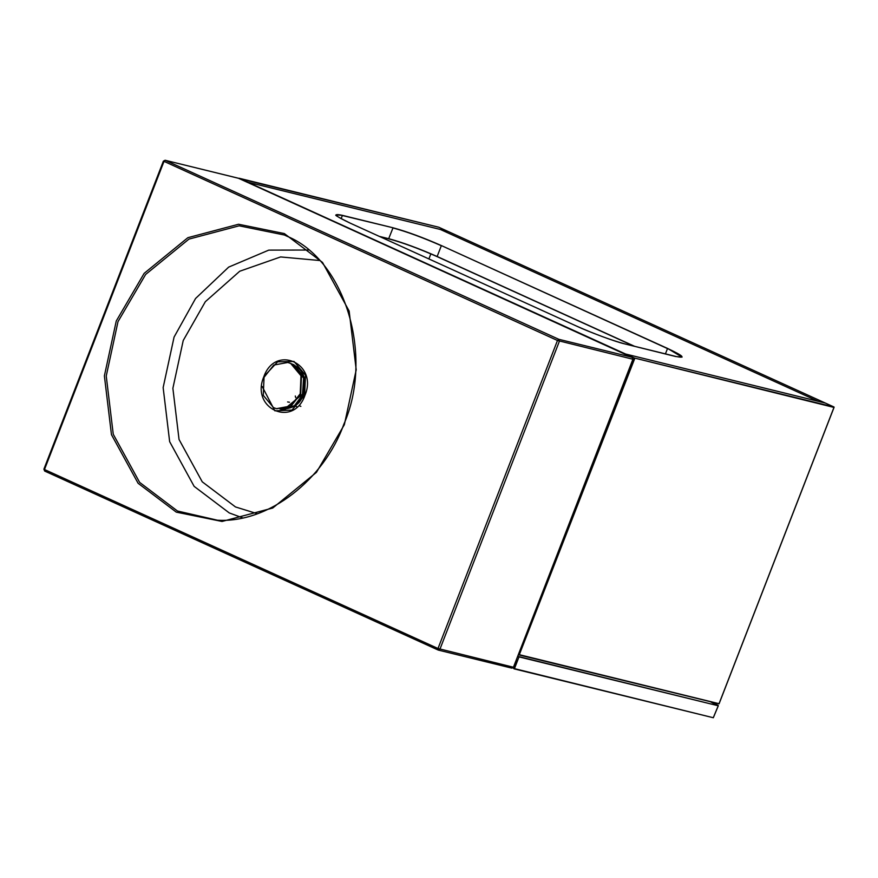 <?xml version="1.0" encoding="UTF-8"?>
<svg xmlns="http://www.w3.org/2000/svg" width="878" height="878" viewBox="0 0 878 878"><rect width="100%" height="100%" fill="white"/><g stroke="black" fill="none" stroke-linecap="round" stroke-linejoin="round"><path stroke-width="1.32" d="M238.948 178.53L438.802 227.248L834.012 407.008L634.377 358.015L833.957 407.425L719.049 703.695L519.249 654.845L634.377 358.015L625.696 354.053L825.254 403.024L818.022 401.246L440.328 229.454L247.925 182.251L625.608 354.032L818.022 401.246L440.328 229.454L447.56 231.232L248.002 182.262L239.079 178.475M430.857 253.874L428.892 258.944M719.049 703.695L518.404 654.461M634.728 358.542L519.249 654.845M713.276 717.732L514.453 668.63L519.008 656.887L718.248 705.769L713.276 717.732L514.036 668.849L519.008 656.887L517.833 655.943M718.248 705.769L517.68 656.327M632.961 357.379L239.365 178.607L632.808 357.774M511.775 668.114L438.276 650.082L438.001 648.502L44.482 469.51L163.956 161.497L165.294 160.312L558.814 339.303L559.407 341.202L439.933 649.215L438.276 650.082L511.775 668.114L513.443 667.247L632.917 359.234L632.325 357.335L238.432 178.256M438.276 650.082L44.668 471.058L438.276 650.082M44.756 471.091L44.152 469.192M632.917 359.234L557.475 340.488L163.626 161.179M319.46 260.492L280.609 256.936L239.727 271.236L205.342 301.692L183.228 340.499L172.878 388.317L179.046 439.494L202.236 481.813L235.48 506.946L257.331 513.718M287.611 401.959L289.477 402.234M299.113 405.625L300.858 406.393M295.304 396L295.623 397.493M300.221 393.805L300.989 375.762L290.706 363.47L287.797 362.46L273.76 365.072L264.037 377.342L263.279 395.374L273.563 407.666L276.46 408.676L290.497 406.064L300.221 393.805M276.702 408.731L290.98 406.185L300.704 393.915L301.472 375.883L291.189 363.591L288.039 362.526M437.145 256.497C418.817 248.43 402.706 242.504 388.789 238.706L388.625 238.794C402.596 242.602 418.773 248.551 437.178 256.65L633.938 346.151L437.167 256.65C418.861 248.573 402.684 242.624 388.647 238.805L392.971 227.94C406.887 231.726 422.998 237.653 441.327 245.719L437.145 256.497L634.64 346.327M341.125 218.688L342.365 215.516L392.916 227.753C406.876 231.551 423.064 237.51 441.458 245.61L667.62 348.467C683.457 355.941 686.201 358.597 675.84 356.435L625.224 344.011C611.264 340.214 595.075 334.255 576.681 326.155L350.52 223.286C334.683 215.823 331.95 213.167 342.299 215.329L392.916 227.753M388.789 238.706L379.296 236.38M379.911 236.654L388.625 238.794L379.922 236.665M665.436 353.878L667.489 348.588L441.458 245.61M342.299 215.329L335.967 214.934C338.337 215.801 328.361 212.377 350.531 223.297L576.681 326.155C587.261 331.215 615.95 342.08 625.213 344.011L675.676 356.523L682.063 357.105L667.62 348.467M512.906 667.971L513.97 668.454M513.992 668.827L713.32 717.743L718.303 705.78L710.906 702.027L718.094 705.297M238.618 178.289L165.108 160.257L238.805 178.355M513.443 667.247L438.001 648.502L557.475 340.488L558.814 339.303L632.325 357.335M344.341 424.722L316.442 472.353L272.74 508.022L222.046 521.455L176.28 512.137L138.098 483.273L111.462 434.665L104.383 375.894L116.269 320.986L144.157 273.354L187.87 237.686L238.564 224.252L284.329 233.57L322.511 262.434L349.137 311.042L356.216 369.803L344.341 424.722M118.003 321.633L145.638 274.452L188.935 239.112L239.156 225.811L284.494 235.03L287.15 236.292C345.372 260.195 373.973 356.259 343.781 424.392C324.201 479.3 268.92 523.288 217.492 520.226L177.455 511.007L139.635 482.395L113.251 434.259L106.238 376.036L118.003 321.633M308.408 250.032L268.767 250.12L228.675 267.11L195.574 298.476L174.074 337.075L163.143 387.593L169.652 441.667L194.148 486.379L229.279 512.939L242.69 517.877M304.885 395.451C318.549 363.624 275.231 343.924 263.817 376.772C250.142 408.599 293.471 428.31 304.885 395.451M264.805 375.554L277.613 361.835L294.009 361.451L305.489 375.18L304.644 395.33L291.957 410.081L274.858 410.816L262.138 386.43M295.238 366.181L303.59 378.253L302.493 394.189L284.779 408.83M281.717 409.247L294.459 405.702L302.976 394.387L303.722 376.783L292.725 364.392M281.026 409.269L294.262 406.13L303.25 394.463L303.997 376.794L293.921 364.743L292.122 364.052M303.305 394.441L304.04 376.958L293.186 364.666M282.255 409.214L285.482 409.258M297.093 406.898L295.425 406.053M834.1 407.249L719.071 703.816L519.26 654.999M239.112 178.245L438.748 227.226M165.108 160.257L163.374 161.157L43.9 469.17L44.668 471.058M280.016 409.071C292.517 409.324 300.309 404.462 303.382 394.485C307.498 379.011 303.415 368.76 291.134 363.755"/></g></svg>
